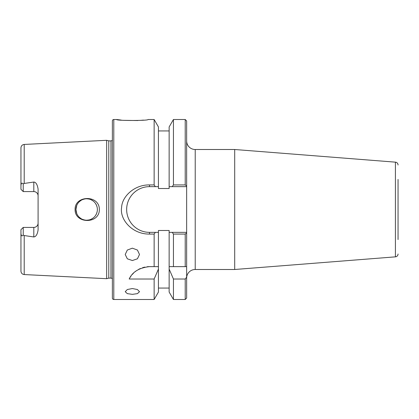 <?xml version="1.0" encoding="UTF-8"?>
<svg xmlns="http://www.w3.org/2000/svg" width="419" height="419" viewBox="0 0 419 419"><rect width="100%" height="100%" fill="white"/><g stroke="black" fill="none" stroke-linecap="round" stroke-linejoin="round"><path stroke-width="0.63" d="M23.234 183.894L23.234 191.588L33.808 191.588L23.234 191.588L20.95 189.304L20.95 185.696C21.102 183.098 21.867 182.501 23.234 183.894L24.208 183.454L33.808 182.045C35.929 182.171 37.359 184.522 38.092 189.1L38.092 229.9C37.417 234.373 35.987 236.725 33.808 236.955L33.808 227.412L23.234 227.412L20.95 229.696L20.95 271.14C21.128 273.141 22.217 274.283 24.208 274.56L24.208 235.546L33.808 236.955M112.371 278.86A1.713 1.713 0 0 0 110.956 278.122L108.788 278.122L106.656 278.693L24.208 274.56M106.656 278.693L106.656 140.307L24.208 144.44C22.217 144.717 21.128 145.859 20.95 147.86L20.95 160.11M99.366 209.5C99.439 224.401 74.592 223.819 75.101 209.5C74.587 195.228 99.408 194.547 99.366 209.5M20.95 185.696L20.95 147.86M21.898 190.247L21.421 189.776L21.898 190.247M33.808 182.045L33.808 191.588A4.284 4.284 0 0 1 38.092 195.872M398.05 239.568L398.05 179.432M398.05 253.998A2.854 2.854 0 0 1 395.416 256.847L234.703 269.496L195.217 269.496A8.569 8.569 0 0 0 186.644 278.064L186.644 232.356L169.145 232.356L169.145 266.636L185.219 266.636L185.219 234.074L186.644 232.917L186.644 266.636L185.219 266.636M398.05 165.002A2.854 2.854 0 0 0 395.416 162.153L234.703 149.504L234.703 269.496M234.703 149.504L195.217 149.504A8.569 8.569 0 0 1 186.644 140.936L186.644 232.917M186.644 120.939L186.644 186.644L172.219 186.644L173.44 184.926L185.219 184.926L185.219 119.509L186.644 120.939M186.644 277.163L186.644 298.061L185.219 299.491L185.219 279.023L186.644 277.163L186.644 266.636M186.644 186.083L185.219 184.926M130.047 277.509A22.856 22.856 0 0 0 129.188 279.023L154.14 279.023L154.14 299.491L113.795 299.491A1.43 1.43 0 0 1 112.371 298.061L112.371 120.939A1.43 1.43 0 0 1 113.795 119.509L116.655 119.509C115.796 120.787 148.876 120.803 148.08 119.509L154.14 119.509L158.434 126.947L158.434 188.508L169.145 188.508L169.145 186.644L172.219 186.644L169.145 186.644L169.145 126.947L173.44 119.509L173.44 184.926M129.188 279.023C132.446 271.889 139.218 267.762 149.504 266.636L158.434 266.636L158.434 232.356L155.365 232.356L158.434 232.356L158.434 230.492L169.145 230.492L169.145 232.356L172.219 232.356L173.44 234.074L185.219 234.074M173.44 234.074L173.44 266.636L169.145 266.636L169.145 269.087L173.44 279.023L185.219 279.023M173.44 279.023L173.44 299.491L185.219 299.491M116.655 119.509L121.264 120.096M123.919 120.347L137.861 120.546M140.679 120.358L143.429 120.101M149.504 186.644L149.504 184.926L154.14 184.926L155.365 186.644L158.434 186.644L149.504 186.644A22.856 22.856 0 0 0 126.653 209.5A22.856 22.856 0 0 0 149.504 232.356L149.504 234.074L154.14 234.074L154.14 266.636L158.434 266.636L158.434 292.053L154.14 299.491M149.504 184.926C134.342 184.611 121.96 196.631 121.61 207.442C119.53 219.357 132.132 234.336 149.504 234.074M154.14 119.509L154.14 184.926M132.367 288.544L137.422 289.529L139.506 291.708L137.427 293.63L132.367 294.358L127.318 293.635L125.223 291.708L127.318 289.524L132.367 288.544M132.367 248.168L137.422 250.054L139.506 254.495L137.427 258.79L132.367 260.539L127.318 258.801L125.223 254.495L127.318 250.049L132.367 248.168M112.371 140.14A1.713 1.713 0 0 1 110.956 140.878L108.788 140.878L106.656 140.307M108.788 278.122L108.788 140.878M23.234 191.588L20.95 189.304M22.359 228.287L20.95 229.696L20.95 259.492M33.808 227.412A4.284 4.284 0 0 0 38.092 223.128A4.284 4.284 0 0 1 33.808 227.412L23.234 227.412L23.234 235.106C21.935 236.526 21.17 235.928 20.95 233.304M23.234 235.106L24.208 235.546M76.158 211.621L76.787 213.664L75.944 209.5A10.711 10.711 0 0 0 86.654 220.211A10.711 10.711 0 0 0 97.37 209.5A10.711 10.711 0 0 0 86.654 198.789A10.711 10.711 0 0 0 75.944 209.5L76.787 205.336L76.153 207.379M77.169 214.481L77.808 215.539L77.169 214.481M79.175 217.168L80.841 218.498L79.175 217.168M82.742 219.472L84.806 220.054L82.742 219.472M86.932 220.211L89.048 219.944L86.932 220.211M91.091 219.252L92.966 218.158L91.091 219.252M95.689 215.261L96.621 213.439L95.689 215.261M96.705 213.208L97.187 211.469L96.705 213.208M97.192 207.552L96.674 205.708L97.192 207.552M96.627 205.572L95.694 203.744L96.627 205.572M92.971 200.848L91.101 199.753L92.971 200.848M89.064 199.062L86.943 198.789L89.064 199.062M84.811 198.946L82.742 199.528L84.811 198.946M80.846 200.502L79.175 201.832L80.846 200.502M77.808 203.461L77.122 204.613L77.808 203.461M158.434 269.087L154.14 279.023M149.504 232.356L155.365 232.356L154.14 234.074M173.44 299.491L169.145 292.053L169.145 269.087M149.504 266.636A22.856 22.856 0 0 0 147.148 266.756M144.827 267.118A22.856 22.856 0 0 0 142.591 267.71M140.47 268.5A22.856 22.856 0 0 0 138.485 269.469M136.662 270.585A22.856 22.856 0 0 0 135.007 271.821M133.525 273.157A22.856 22.856 0 0 0 132.205 274.56M131.047 276.016A22.856 22.856 0 0 0 130.215 277.231M24.208 183.454L24.208 144.44M395.416 162.153L395.416 256.847M195.217 149.504L195.217 269.496M113.795 299.491L113.795 119.509M110.956 278.122L110.956 140.878M173.44 119.509L185.219 119.509M158.434 288.062L169.145 288.062M158.434 130.938L169.145 130.938"/></g></svg>
